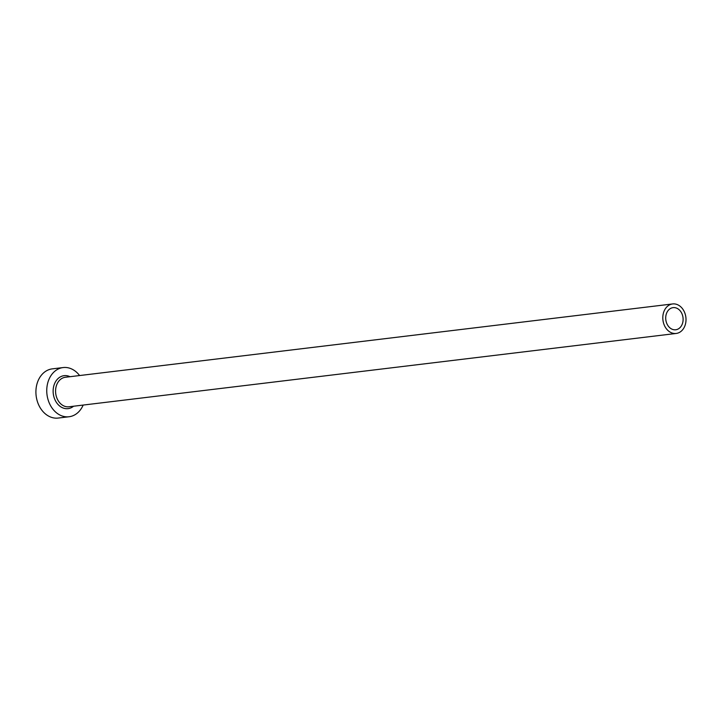 <?xml version="1.0" encoding="UTF-8"?>
<svg xmlns="http://www.w3.org/2000/svg" width="722" height="722" viewBox="0 0 722 722"><rect width="100%" height="100%" fill="white"/><g stroke="black" fill="none" stroke-linecap="round" stroke-linejoin="round"><path stroke-width="1.08" d="M665.792 316.48A11.146 8.664 83.1 0 0 675.747 329.764A11.146 8.664 83.1 0 0 683.03 320.92A11.146 8.664 83.1 0 0 673.075 307.635A11.146 8.664 83.1 0 0 665.792 316.48M685.9 321.669A14.864 11.552 83.1 0 0 672.624 303.944A14.864 11.552 83.1 0 0 662.913 315.731A14.864 11.552 83.1 0 0 676.189 333.456A14.864 11.552 83.1 0 0 685.9 321.669M79.6 375.548A24.774 19.25 83.1 0 0 63.121 367.561A24.774 19.25 83.1 0 0 46.939 387.209A24.774 19.25 83.1 0 0 69.059 416.747A24.774 19.25 83.1 0 0 83.165 405.069M63.121 367.561L52.282 368.87A24.774 19.25 83.1 0 0 36.1 388.517A24.774 19.25 83.1 0 0 58.22 418.056L69.059 416.747M73.572 406.224A16.597 12.897 -96.9 0 1 59.33 405.737A16.597 12.897 -96.9 0 1 53.257 388.842A16.597 12.897 -96.9 0 1 70.007 376.703M672.624 303.944L65.386 377.263A14.864 11.552 83.1 0 0 55.684 389.059A14.864 11.552 83.1 0 0 68.951 406.784L676.189 333.456"/></g></svg>
